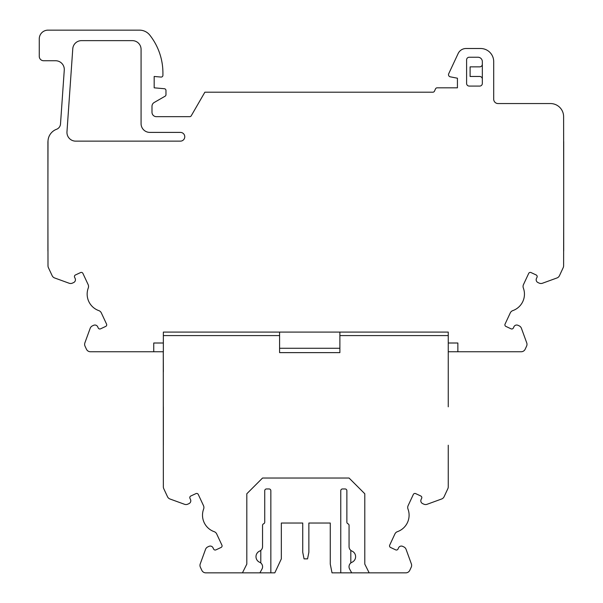 <?xml version="1.0" encoding="UTF-8"?>
<svg xmlns="http://www.w3.org/2000/svg" width="603" height="603" viewBox="0 0 603 603"><rect width="100%" height="100%" fill="white"/><g stroke="black" fill="none" stroke-linecap="round" stroke-linejoin="round"><path stroke-width="0.9" d="M302.744 523.035L281.337 523.035L302.744 523.035L302.744 552.31L304.055 558.868L307.553 558.868L308.864 552.31L308.864 523.035L330.271 523.035L308.864 523.035M448.255 343.009L457.865 343.009L457.865 351.753L448.255 351.753L448.255 406.806M163.353 343.009L153.742 343.009L153.742 351.753L163.27 351.753L163.353 371.847M163.27 351.753L163.353 486.847A4.372 4.372 0 0 0 163.767 488.694L167.521 496.744A4.372 4.372 0 0 0 169.986 498.998L184.503 504.281A4.372 4.372 0 0 0 187.842 504.138L189.033 503.58A3.06 3.06 0 0 0 190.51 499.518L189.953 498.327A1.749 1.749 0 0 1 190.804 496.005L195.952 493.608A1.749 1.749 0 0 1 198.274 494.452L203.497 505.653A4.372 4.372 0 0 1 203.626 509.038A17.479 17.479 0 0 0 214.178 531.665A4.372 4.372 0 0 1 216.688 533.934L221.912 545.142A1.749 1.749 0 0 1 221.067 547.464L215.919 549.868A1.749 1.749 0 0 1 213.59 549.016L213.04 547.833A3.06 3.06 0 0 0 208.977 546.348L207.786 546.906A4.372 4.372 0 0 0 205.525 549.371L200.241 563.888A4.372 4.372 0 0 0 200.384 567.227L201.832 570.325A4.372 4.372 0 0 0 205.796 572.85L259.923 572.85L261.996 569.044A4.839 4.839 0 0 0 259.667 562.29A6.12 6.12 0 0 1 259.659 551.074A4.809 4.809 0 0 0 262.546 546.672L262.546 525.401A1.749 1.749 0 0 1 263.639 523.781A1.749 1.749 0 0 0 264.732 522.16L264.732 490.699A1.749 1.749 0 0 1 266.481 488.958L269.096 488.958A1.749 1.749 0 0 1 270.845 490.699L270.845 572.85L259.923 572.85M163.353 406.806L163.353 445.225M339.888 332.087L279.588 332.087L279.588 352.627L339.888 352.627L339.888 332.087L448.255 332.087L448.255 371.847M47.916 184.835L47.999 141.577A13.108 13.108 0 0 1 56.539 129.291A6.12 6.12 0 0 0 60.504 123.984L64.272 70.084A8.736 8.736 0 0 0 55.559 60.737L43.627 60.737A4.372 4.372 0 0 1 39.263 56.365L39.263 38.886A8.736 8.736 0 0 1 47.999 30.15L139.512 30.15A13.108 13.108 0 0 1 149.815 35.147A61.174 61.174 0 0 1 162.916 72.986L162.916 75.322A1.749 1.749 0 0 1 161.016 77.063L154.18 76.468L154.18 87.827L164.385 88.724A1.749 1.749 0 0 1 165.976 90.465L165.976 94.686A1.749 1.749 0 0 1 165.101 96.201L154.18 102.502A4.372 4.372 0 0 0 151.994 106.286L151.994 112.301A4.372 4.372 0 0 0 156.365 116.665L189.734 116.665A1.749 1.749 0 0 0 191.241 115.791L204.869 92.199L432.864 92.199A1.749 1.749 0 0 0 434.446 91.189L435.547 88.837A1.749 1.749 0 0 1 437.13 87.827L457.428 87.827L457.428 78.217L450.275 76.822A2.186 2.186 0 0 1 448.707 73.754L458.137 53.546A8.736 8.736 0 0 1 466.051 48.504L480.583 48.504A13.108 13.108 0 0 1 493.699 61.612L493.699 99.186A4.372 4.372 0 0 0 498.063 103.558L550.501 103.558A13.108 13.108 0 0 1 563.609 116.665L563.699 184.835M47.916 219.786L47.999 265.802A4.372 4.372 0 0 0 48.406 267.649L52.16 275.699A4.372 4.372 0 0 0 54.632 277.96L69.141 283.237A4.372 4.372 0 0 0 72.481 283.093L73.672 282.536A3.06 3.06 0 0 0 75.156 278.473L74.599 277.29A1.749 1.749 0 0 1 75.443 274.96L80.591 272.564A1.749 1.749 0 0 1 82.913 273.408L88.144 284.616A4.372 4.372 0 0 1 88.272 287.993A17.479 17.479 0 0 0 98.824 310.62A4.372 4.372 0 0 1 101.327 312.897L106.55 324.097A1.749 1.749 0 0 1 105.706 326.419L100.558 328.823A1.749 1.749 0 0 1 98.236 327.979L97.686 326.788A3.06 3.06 0 0 0 93.616 325.311L92.425 325.861A4.372 4.372 0 0 0 90.171 328.334L84.887 342.843A4.372 4.372 0 0 0 85.031 346.182L86.448 349.227A4.372 4.372 0 0 0 90.412 351.753L153.742 351.753M563.699 219.786L563.609 265.802A4.372 4.372 0 0 1 563.202 267.649L559.448 275.699A4.372 4.372 0 0 1 556.976 277.96L542.466 283.237A4.372 4.372 0 0 1 539.127 283.093L537.936 282.536A3.06 3.06 0 0 1 536.451 278.473L537.009 277.29A1.749 1.749 0 0 0 536.165 274.96L531.017 272.564A1.749 1.749 0 0 0 528.695 273.408L523.464 284.616A4.372 4.372 0 0 0 523.336 287.993A17.479 17.479 0 0 1 512.784 310.62A4.372 4.372 0 0 0 510.281 312.897L505.058 324.097A1.749 1.749 0 0 0 505.902 326.419L511.05 328.823A1.749 1.749 0 0 0 513.372 327.979L513.922 326.788A3.06 3.06 0 0 1 517.992 325.311L519.183 325.861A4.372 4.372 0 0 1 521.437 328.334L526.721 342.843A4.372 4.372 0 0 1 526.577 346.182L525.16 349.227A4.372 4.372 0 0 1 521.196 351.753L457.865 351.753M563.699 250.954L563.699 141.577M47.916 250.954L47.916 141.577M351.685 572.85L349.619 569.044A4.839 4.839 0 0 1 351.941 562.29A6.12 6.12 0 0 0 351.948 551.074A4.809 4.809 0 0 1 349.062 546.672L349.062 525.401A1.749 1.749 0 0 0 347.969 523.781A1.749 1.749 0 0 1 346.876 522.16L346.876 490.699A1.749 1.749 0 0 0 345.127 488.958L342.512 488.958A1.749 1.749 0 0 0 340.763 490.699L340.763 572.85L369.164 572.85L364.792 564.114L364.792 493.759L349.062 478.028L262.546 478.028L246.815 493.759L246.815 564.114L242.444 572.85M260.798 550.381L260.798 562.983M350.81 562.983L350.81 550.381M339.888 348.255L279.588 348.255M482.332 79.091A2.623 2.623 0 0 0 479.709 76.468L470.099 76.468L470.099 66.858L479.709 66.858A2.623 2.623 0 0 0 482.332 64.235M369.164 572.85L405.811 572.85A4.372 4.372 0 0 0 409.776 570.325L411.223 567.227A4.372 4.372 0 0 0 411.367 563.888L406.083 549.371A4.372 4.372 0 0 0 403.822 546.906L402.631 546.348A3.06 3.06 0 0 0 398.568 547.833L398.018 549.016A1.749 1.749 0 0 1 395.689 549.868L390.54 547.464A1.749 1.749 0 0 1 389.696 545.142L394.92 533.934A4.372 4.372 0 0 1 397.43 531.665A17.479 17.479 0 0 0 407.982 509.038A4.372 4.372 0 0 1 408.11 505.653L413.334 494.452A1.749 1.749 0 0 1 415.655 493.608L420.804 496.005A1.749 1.749 0 0 1 421.655 498.327L421.098 499.518A3.06 3.06 0 0 0 422.575 503.58L423.766 504.138A4.372 4.372 0 0 0 427.112 504.281L441.622 498.998A4.372 4.372 0 0 0 444.087 496.744L447.841 488.694A4.372 4.372 0 0 0 448.255 486.847L448.255 445.225M482.332 83.455A2.623 2.623 0 0 1 479.709 86.078L469.224 86.078A2.623 2.623 0 0 1 466.601 83.455L466.601 59.863A2.623 2.623 0 0 1 469.224 57.24L477.968 57.24A4.372 4.372 0 0 1 482.332 61.612L482.332 83.455M132.336 40.635A8.736 8.736 0 0 1 141.072 49.378L141.072 123.66A8.736 8.736 0 0 0 149.808 132.396L180.395 132.396A4.372 4.372 0 0 1 184.767 136.768A4.372 4.372 0 0 1 180.395 141.14L75.684 141.14A8.736 8.736 0 0 1 66.971 131.786L72.775 48.768A8.736 8.736 0 0 1 81.495 40.635L132.336 40.635M330.271 523.035L330.271 564.114L332.019 572.85L340.763 572.85M270.845 572.85L274.817 572.85L281.337 558.868L281.337 523.035M279.588 332.087L163.353 332.087L163.353 351.753M279.588 335.585L163.353 335.585M448.255 335.585L339.888 335.585"/></g></svg>
